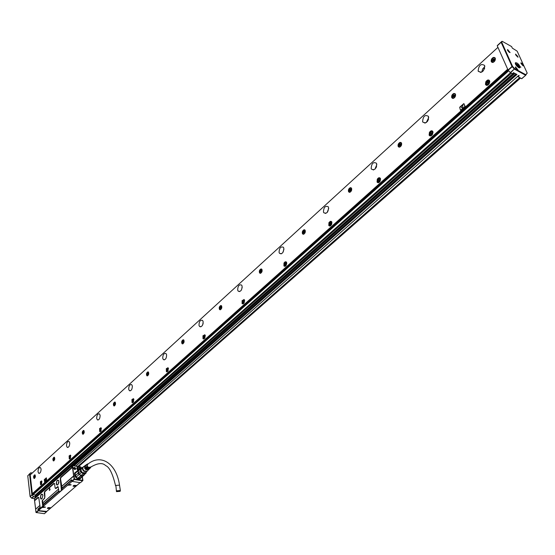 <?xml version="1.0" encoding="UTF-8"?>
<svg xmlns="http://www.w3.org/2000/svg" width="555" height="555" viewBox="0 0 555 555"><rect width="100%" height="100%" fill="white"/><g stroke="black" fill="none" stroke-linecap="round" stroke-linejoin="round"><path stroke-width="0.83" d="M81.113 467.983L80.85 466.894L81.162 467.962M71.713 465.721L34.341 498.841L72.344 465.569M82.667 480.776L80.44 482.697L72.15 481.407L74.363 479.485L82.667 480.776L82.272 476.766M39.891 507.423L37.941 509.115L38.108 510.517L35.999 512.494L44.469 513.701L46.745 511.467M72.254 465.721L71.623 465.812L71.768 466.921L72.226 466.817L71.796 467.948L60.953 477.529L60.523 478.722L62.084 488.053L71.65 479.714L71.838 481.143L74.079 479.187L72.65 465.673L80.912 467.033L81.051 468.018M72.497 465.534L72.226 466.817M74.363 479.485L74.474 479.097L78.31 479.437M78.345 479.7L78.865 480.026L78.886 479.437M78.935 479.791L82.785 480.394M76.347 471.66L74.661 473.061C74.432 476.939 76.215 478.889 80.024 478.916L81.439 477.487M73.725 467.664L73.607 468.295L74.821 469.599L75.806 468.649L74.897 467.449L73.725 467.664M77.846 470.349L76.84 468.573L77.325 467.102L79.011 466.935L80.572 468.344M61.778 490.183L59.108 492.112L61.778 490.183L61.695 488.15L62.084 488.053M61.695 488.15L62.07 489.198M34.341 498.841L34.798 500.173L38.087 497.266L38.76 497.752L40.321 508.47L43.186 505.647L42.825 504.613L58.65 491.05M37.941 509.115L38.482 509.192M67.342 483.863L68.279 482.996M38.108 510.517L38.35 510.822L36.29 512.612M42.735 505.82L42.138 500.818L44.275 498.397L44.913 496.857L44.691 491.432L44.247 492.916L44.719 496.898M59.108 492.112L58.115 486.811L57.762 486.562L55.798 488.289L55.091 487.789L54.591 483.78L53.891 483.294L44.691 491.432M61.383 490.127L60.252 478.785L60.703 477.272L71.54 467.685L71.768 466.921M58.892 481.379C57.637 479.229 56.763 480.006 56.256 483.703L56.797 484.938L57.914 484.779L58.892 481.379M42.915 495.462C41.722 493.312 40.876 494.061 40.369 497.71L41.014 499.035L41.944 498.813L42.915 495.462M78.865 480.026L78.796 479.513M75.882 472.014L74.557 473.339M79.531 479.041L81.03 477.91M73.753 467.789L73.648 468.364L74.752 469.551L75.404 469.412L75.647 468.684L73.753 467.789M44.275 498.397L42.458 500.742L43.207 504.523M42.943 505.612L42.825 504.613M42.506 506.562L43.186 505.647M42.895 506.618L40.321 508.47M67.335 483.898L71.713 480.193M38.087 497.266L38.704 497.502M38.337 497.516L35.041 500.43L34.597 500.215M44.476 498.605L44.913 496.857M53.891 483.294L54.14 483.551L44.934 491.688M54.14 483.551L54.536 483.544M55.229 488.22L55.999 488.497L58.108 486.756M58.705 480.651L58.351 480.262C57.151 480.214 56.534 481.345 56.492 483.648L57.096 484.869L58.011 484.675M42.721 494.685L42.381 494.325C41.236 494.304 40.64 495.414 40.598 497.655L41.202 498.896L42.055 498.702M75.029 472.583L74.432 474.074M73.648 468.385L74.661 469.53M49.319 490.474L50.116 489.628L49.582 488.192L49.409 490.398M72.067 481.379L38.697 510.35L38.899 510.656L46.786 511.439L80.114 482.649M39.939 507.887L38.579 509.358M67.363 483.981L62 488.657M58.712 491.522L43.123 505.112M58.906 482.309L58.761 483.162M49.603 488.22L49.409 490.391M48.132 507.61L47.425 508.449L49.735 508.588L50.443 507.742L48.132 507.61M73.871 485.348L73.135 486.263L75.459 486.395L76.195 485.479L73.871 485.348M45.385 507.228L42.256 507.561L45.385 507.228M71.096 484.924L67.897 485.25L71.096 484.924M50.463 507.776L49.714 508.387L47.383 508.213M76.229 485.535L75.431 486.194L73.135 486.263M42.263 507.513L45.357 507.083M67.904 485.216L71.068 484.751M80.336 478.625L79.969 478.896M50.345 507.645L47.459 508.054M73.156 485.826L76.104 485.382M45.239 506.944L42.346 507.353M70.943 484.612L67.987 485.035M79.663 479.007L80.135 478.743M74.613 473.214L74.939 472.777M77.36 467.379L76.881 467.796M48.618 508.054L48.341 507.763L49.18 507.568M49.194 507.991L48.639 508.227M74.335 485.833L74.065 485.521L74.925 485.32M74.758 485.465L75.209 485.819M74.918 485.771L74.349 486.02M43.505 507.353L43.11 507.159L44.067 506.868M44.081 507.291L43.533 507.527M69.59 484.681L69.188 485.23L68.896 484.737L69.757 484.536M76.958 469.065L77.915 470.293M76.826 468.448L77.409 467.331L78.588 467.081L80.378 468.517L78.588 467.081M76.847 468.628L79.719 469.093M79.462 469.322L77.048 468.989M78.04 470.182L77.207 468.954M80.08 468.781L76.958 468.337M77.117 468.295L78.664 467.13M80.537 478.452L78.789 479.062M81.169 477.661L80.565 478.424C76.743 479.208 74.814 477.46 74.765 473.179L76.021 471.951M81.12 477.661C77.416 479.575 75.32 478.084 74.842 473.186L75.91 472.048M80.433 478.008L80.343 478.091C76.736 478.729 75.029 477.092 75.216 473.172M83.826 475.066L82.424 475.684L83.951 475.309L80.822 477.675M80.926 475.843L79.351 474.241L81.113 475.482L77.957 478.035L79.67 478.424L82.376 476.072L80.926 475.843L78.22 478.195M79.06 474.532L76.354 476.891L79.06 474.532L78.151 473.11L75.452 475.469L76.354 476.891M78.151 473.11L78.262 471.008L78.532 472.957L75.452 475.469M77.866 471.042L75.168 473.401L77.866 471.042L78.415 469.856L75.716 472.215L75.168 473.401M86.434 471.903L85.956 473.193L82.424 475.684L81.113 475.482L83.16 473.699L81.398 472.465L79.351 474.241L78.532 472.957L80.572 471.174L80.302 469.225L78.262 471.008L79.171 469.572M82.563 475.677L82.376 476.072M78.907 469.78L78.415 469.856M84.381 474.56L83.951 475.309M85.956 473.193L83.909 474.969M82.591 467.442L80.794 468.149L78.754 469.939M86.323 471.944L86.178 472.458C83.056 474.324 81.231 473.096 80.711 468.767L82.522 467.587M80.302 469.225L80.794 468.149M84.471 473.914L83.16 473.699M81.398 472.465L80.572 471.174M85.366 472.749L82.584 472.659C80.891 471.167 80.558 469.752 81.592 468.42L82.508 467.622M87.433 470.911L87.225 471.306L84.048 471.459C82.064 469.599 81.835 468.025 83.375 466.734L83.687 466.63M87.315 471.035L84.409 471.077C82.667 469.53 82.355 468.094 83.472 466.783L85.144 465.583M89.279 468.975L86.545 469.1L85.213 467.379L85.553 467.116L86.864 468.808L89.494 468.774M89.896 468.337L87.246 468.462L85.956 466.804L86.289 466.547L87.558 468.17L90.104 468.136M91.006 466.762L90.548 467.678L88.189 467.587L87.44 466.88L86.927 464.535L88.564 463.675M86.587 464.535L85.81 465.784L87.392 463.931M85.865 465.055L85.068 466.36L86.226 464.799M84.971 465.694L84.332 466.935L85.512 465.326M88.668 469.62L85.852 469.738L84.478 467.955L84.811 467.692L86.171 469.447L88.876 469.412M85.692 467.456L85.213 467.379M87.822 468.33L85.956 466.804M90.458 467.164L88.314 467.296L87.697 466.72L87.184 465.014L88.065 464.049M84.95 468.031L84.478 467.955M116.716 490.807L120.359 490.509L120.13 491.335L116.488 491.633L116.716 490.807M504.842 49.173L504.016 48.715M504.259 47.89L503.44 47.432M376.609 166.438L376.006 167.853M428.557 119.145L427.44 121.441M484.681 68.203L483.065 71.089M32.343 493.673L507.686 69.202M497.946 47.362L30.213 474.907M460.567 110.23L464.903 106.622L463.987 103.674M464.903 106.622L465.076 106.081L463.633 103.723L459.658 107.281L460.414 110.105L460.921 110.188M44.573 482.135L46.655 480.346L46.384 477.848M429.41 132.437L429.119 135.149C430.097 136.44 431.242 136.155 432.56 134.282L432.858 131.577C431.88 130.272 430.729 130.557 429.41 132.437M147.88 371.871C146.464 372.8 146.125 374.084 146.867 375.735L147.332 375.888C148.754 374.965 149.094 373.675 148.351 372.023L147.88 371.871M183.157 339.764C181.693 340.694 181.319 342.005 182.04 343.698L182.616 343.899C184.087 342.976 184.461 341.665 183.74 339.972L183.157 339.764M220.779 305.534C219.267 306.457 218.85 307.789 219.544 309.517L220.245 309.773C221.764 308.857 222.173 307.532 221.487 305.791L220.779 305.534M260.989 268.946C259.428 269.869 258.97 271.208 259.615 272.984L260.462 273.31C262.022 272.401 262.48 271.055 261.842 269.279L260.989 268.946M304.057 229.756C302.447 230.672 301.941 232.032 302.524 233.835L303.536 234.252C305.139 233.35 305.652 231.99 305.077 230.179L304.057 229.756M350.295 187.68C348.651 188.582 348.082 189.956 348.589 191.787L349.796 192.307C351.44 191.413 352.009 190.046 351.509 188.207L350.295 187.68M400.079 142.378C398.4 143.273 397.762 144.654 398.185 146.506L399.6 147.151C401.279 146.256 401.917 144.883 401.508 143.023L400.079 142.378M453.83 93.462C452.11 94.364 451.409 95.751 451.721 97.611L453.373 98.388C455.093 97.5 455.794 96.119 455.488 94.253L453.83 93.462M34.757 474.809C33.522 475.718 33.272 476.918 34.008 478.41L34.202 478.472C35.437 477.564 35.686 476.363 34.958 474.865L34.757 474.809M493.485 57.38C491.737 58.289 490.981 59.669 491.224 61.536L493.041 62.417C494.789 61.522 495.546 60.141 495.31 58.275L493.485 57.38M41.084 469.01L40.362 467.49C38.878 467.449 38.101 468.885 38.031 471.792L38.767 473.325C40.244 473.36 41.021 471.923 41.084 469.01M69.743 442.932L69.028 441.454C67.419 441.343 66.579 442.814 66.51 445.88L67.238 447.372C68.848 447.476 69.68 445.998 69.743 442.932M100.108 415.3L99.407 413.87C97.659 413.676 96.75 415.189 96.681 418.421L97.389 419.864C99.144 420.052 100.046 418.532 100.108 415.3M132.34 385.975L131.667 384.608C129.759 384.303 128.767 385.864 128.698 389.291L129.377 390.664C131.285 390.956 132.27 389.395 132.34 385.975M166.611 354.791L165.98 353.507C163.892 353.077 162.816 354.673 162.733 358.315L163.371 359.605C165.459 360.029 166.535 358.426 166.611 354.791M203.123 321.56L202.554 320.395C200.272 319.798 199.085 321.442 198.988 325.32L199.571 326.506C201.847 327.089 203.033 325.445 203.123 321.56M242.105 286.089L241.612 285.062C239.115 284.264 237.811 285.95 237.686 290.105L238.192 291.16C240.683 291.937 241.987 290.244 242.105 286.089M283.813 248.134L283.418 247.273C280.691 246.247 279.248 247.967 279.082 252.435L279.498 253.316C282.217 254.329 283.661 252.601 283.813 248.134M328.546 207.424L328.262 206.779C325.286 205.475 323.69 207.23 323.468 212.045L323.773 212.718C326.742 214.001 328.338 212.239 328.546 207.424M376.651 163.656L376.484 163.26C373.251 161.637 371.482 163.427 371.184 168.63L371.364 169.053C374.597 170.649 376.359 168.845 376.651 163.656M428.515 116.46L428.474 116.356C424.97 114.379 423.021 116.203 422.612 121.829L422.667 121.968C426.164 123.911 428.113 122.072 428.515 116.46M484.598 65.421C480.901 63.353 478.75 65.226 478.132 71.054L478.209 71.234C481.865 73.343 484.022 71.477 484.681 65.65L484.598 65.421M41.68 483.904L41.528 480.935L40.376 481.712L40.529 484.681L41.68 483.904M70.527 458.097L70.388 455.1L69.118 455.912L69.264 458.902L70.527 458.097M101.107 430.742L100.982 427.732L99.581 428.564L99.713 431.582L101.107 430.742M133.582 401.702L133.471 398.67L131.917 399.531L132.028 402.562L133.582 401.702M168.123 370.809L168.04 367.771L166.306 368.652L166.389 371.69L168.123 370.809M204.934 337.877L204.892 334.852L202.957 335.747L203.005 338.779L204.934 337.877M244.262 302.704L244.269 299.7L242.098 300.609L242.091 303.62L244.262 302.704M286.359 265.054L286.429 262.092L285.221 261.752L283.987 263.001L283.924 265.963L285.124 266.296L286.359 265.054M331.529 224.65L331.668 221.75L330.343 221.285L328.928 222.652L328.796 225.552L330.121 226.01L331.529 224.65M380.133 181.18L380.348 178.363C379.426 177.274 378.399 177.572 377.268 179.251L377.06 182.068C377.976 183.15 379.003 182.852 380.133 181.18M489.295 83.534L489.67 80.961C488.65 79.414 487.359 79.691 485.812 81.793L485.445 84.381C486.464 85.914 487.755 85.63 489.295 83.534M114.184 405.948C115.551 405.025 115.863 403.762 115.114 402.153L114.732 402.028C113.366 402.958 113.053 404.227 113.81 405.83L114.184 405.948M82.979 434.246C84.291 433.323 84.582 432.088 83.833 430.52L83.528 430.423C82.209 431.346 81.925 432.588 82.681 434.149L82.979 434.246M53.551 460.927C54.813 460.019 55.077 458.798 54.341 457.278L54.099 457.202C52.836 458.118 52.572 459.339 53.315 460.858L53.551 460.927M203.179 323.107L202.721 324.807M242.209 287.324L241.404 290.029M283.945 249.209L282.793 252.657M328.706 208.437L327.179 212.489M376.838 164.662L374.875 169.247M428.731 117.535L426.275 122.586M484.862 66.621L482.614 68.98L481.809 72.094M507.846 69.562L32.377 493.978L507.839 69.548M464.799 106.574L460.817 110.133M46.655 480.346L46.363 477.834L44.282 479.624L44.678 482.115M46.558 480.332L44.58 482.101M432.414 130.994L429.875 132.652L429.591 135.364L430.035 135.94M147.276 375.888L147.117 375.79C146.374 374.146 146.714 372.856 148.13 371.926L148.192 371.926M182.498 343.899L182.297 343.76C181.568 342.067 181.943 340.756 183.414 339.833L183.538 339.826M220.051 309.78L219.801 309.593C219.107 307.858 219.516 306.526 221.036 305.604L221.237 305.597M260.177 273.317L259.872 273.06C259.22 271.291 259.685 269.945 261.245 269.029L261.53 269.022M303.148 234.259L302.78 233.926C302.197 232.122 302.704 230.762 304.313 229.846L304.709 229.839M349.268 192.314L348.852 191.884C348.339 190.053 348.908 188.686 350.559 187.777L351.086 187.77M398.913 147.151L398.441 146.617C398.025 144.765 398.656 143.391 400.342 142.489L401.036 142.482M452.491 98.395L451.985 97.735C451.666 95.876 452.367 94.496 454.087 93.594L454.982 93.594M34.285 478.465L34.243 478.445C33.515 477.057 33.737 475.857 34.916 474.851M492.007 62.417L491.487 61.674C491.244 59.815 491.994 58.428 493.742 57.519L494.789 57.526M41.569 480.963L40.91 481.594M40.508 483.911L40.924 484.716M70.402 455.114L69.646 455.821M69.229 458.035L69.694 458.971L69.264 458.902M100.961 427.718L100.087 428.522M99.671 430.59L100.177 431.679M133.408 398.629L132.402 399.551M131.993 401.418L132.534 402.701M167.936 367.694L166.757 368.777M166.375 370.345L166.951 371.871M204.739 334.721L203.331 336.046M203.04 337.135L203.616 339.022M244.054 299.513L242.556 300.748L242.771 303.932M286.151 261.828L284.451 263.153L284.666 266.372M331.328 221.396L329.399 222.819L329.601 226.072M379.946 177.905L377.74 179.438L377.532 182.255L377.927 182.713M489.198 80.239L486.277 82.036L485.909 84.624L486.388 85.331M114.982 402.084L114.996 402.084C113.615 403.013 113.303 404.276 114.052 405.878L114.17 405.948M83.007 434.246L82.924 434.197C82.175 432.664 82.445 431.429 83.749 430.472M53.613 460.927L53.557 460.9C52.815 459.45 53.058 458.236 54.286 457.244M502.83 46.079L503.656 46.537M517.232 51.317L527.146 72.989L525.8 75.154M517.655 76.43L521.749 78.741L525.703 75.265M40.57 497.211L40.55 497.668M35.208 495.143L508.782 74.308M509.282 75.036L508.762 74.203L510.454 72.705M30.164 474.518L32.426 494.429L35.02 495.039L35.464 496.836L33.453 496.538L31.906 494.831L29.547 474.053L30.754 472.784L32.322 472.978M30.379 474.324L30.782 474.386M462.863 104.957L462.592 108.163L460.789 106.955L462.586 108.156M460.796 106.962L462.745 104.992L460.789 106.955M45.815 478.597L45.51 481.025M44.795 479.652L45.489 481.005L44.802 479.652M44.837 479.464L45.788 478.611L44.83 479.464M430.347 135.677L431.055 135.802M432.949 131.847L432.359 131.382M399.267 147.019L399.656 147.131M452.859 98.27L453.31 98.408M455.482 94.232L455.1 93.962M34.611 478.32L34.223 475.76L35.111 475.059M492.389 62.299L492.882 62.465M495.296 58.226L494.894 57.907M243 303.682L243.388 303.738M244.471 300.012L244.103 299.846M284.909 266.123L285.36 266.185M286.602 262.397L286.179 262.175M329.864 225.816L330.392 225.892M331.814 222.042L331.335 221.757M378.212 182.449L378.822 182.553M380.466 178.648L379.932 178.28M486.797 85.102L487.54 85.227M489.746 81.231L489.219 80.697M522.838 65.677L523.441 65.885L523.663 65.372M523.303 64.581L520.951 62.784L522.914 65.726M518.092 57.151L515.609 54.071L518.092 57.151M519.938 67.044L519.813 67.842L518.682 67.668C516.226 65.816 515.13 64.172 515.394 62.743L516.157 62.75M507.61 49.492L510.107 52.586L507.61 49.492M515.491 66.864L518.016 70.006L515.491 66.864M34.979 497.176L35.291 497.44L514.131 72.955L513.562 72.65L512.48 73.607M75.82 466.068L518.703 75.424L519.216 75.702L517.995 76.77M497.967 44.934L497.259 45.836L508.047 70.013L510.316 72.58L512.341 73.732M71.949 465.666L514.853 73.35L516.955 74.481L74.169 465.798M36.901 493.763L508.796 74.363L36.824 493.784M36.755 493.777L37.005 494.422M37.053 493.631L37.657 493.784M36.914 494.436L509.199 75.015M148.553 372.273L147.172 373.043L147.242 375.61L147.755 375.735M183.927 340.222L182.387 341.013L182.435 343.58L183.032 343.739M221.667 306.041L219.94 306.853L219.953 309.412L220.654 309.628M262.002 269.529L260.073 270.354L260.038 272.887L260.85 273.171M305.215 230.422L303.058 231.268L302.968 233.752L303.904 234.12M351.627 188.443L350.448 188.083L349.206 189.297L349.053 191.718L350.122 192.19M401.598 143.259L400.308 142.781L398.885 144.113L398.663 146.458L399.871 147.047M455.558 94.489C454.684 93.406 453.671 93.684 452.512 95.335L452.228 97.59L453.567 98.318M495.372 58.511C494.47 57.29 493.367 57.567 492.077 59.357L491.751 61.529L493.173 62.375M115.322 402.396L114.073 403.138L114.17 405.698L114.601 405.795M84.048 430.756L82.924 431.471L83.396 434.086M54.556 457.5L53.544 458.194L53.96 460.775M77.846 466.401L519.619 77.644M148.206 374.715L148.469 373.196L147.609 373.168L148.358 373.779M147.873 374.639L147.269 374.285L148.143 374.195M148.067 374.216L147.269 374.285M147.491 374.084L147.665 373.508M183.511 342.699L183.164 342.615L183.525 342.685L183.788 341.117L182.859 341.124L183.622 341.762M183.164 342.615L182.512 342.275L183.448 342.171M183.33 342.206L182.512 342.275M182.748 342.06L182.928 341.464M221.147 308.559L220.8 308.462L221.188 308.524L221.452 306.908L220.453 306.957L221.237 307.623M220.8 308.462L220.092 308.143L221.098 308.025M220.925 308.08L220.092 308.143M220.342 307.914L220.529 307.297M261.37 272.075L261.017 271.964L261.44 272.012L261.703 270.347L260.621 270.438L261.44 271.152M261.017 271.964L260.357 272.103L260.246 271.673L261.336 271.534M261.107 271.61L260.246 271.673M260.517 271.423L260.711 270.784M304.452 232.996L304.098 232.871L304.556 232.899L304.827 231.185L303.654 231.324L304.508 232.101M304.098 232.871L303.384 233.038L303.266 232.6L304.438 232.434M304.147 232.545L303.266 232.6M303.55 232.337L303.758 231.678M350.677 191.017L351.128 189.13L349.858 189.324L350.753 190.192M350.358 190.892L349.588 191.093L349.449 190.656L350.718 190.393M350.351 190.608L349.449 190.656M349.761 190.372L349.969 189.685M400.523 145.854L400.162 145.694L400.294 146.055L400.71 145.681L400.974 143.856L399.593 144.113L400.571 145.015M400.162 145.694L399.329 145.944L399.17 145.5L400.523 145.056M400.099 145.452L399.17 145.5M399.503 145.195L399.725 144.473M454.295 97.076L453.935 96.903L454.087 97.264L454.531 96.861L454.802 94.967L453.289 95.307L454.372 96.181M453.935 96.903L453.026 97.194L452.845 96.743L453.504 96.778M453.726 96.73L452.845 96.743M453.206 96.417L453.442 95.675L454.039 95.973L453.844 95.162M34.965 477.356L35.229 476.051L34.556 475.933L35.249 476.461M34.715 477.321L34.264 476.925L34.958 476.856L34.264 476.925M34.445 476.766L34.597 476.245M493.964 61.092L493.61 60.904L493.77 61.265L494.241 60.835L494.512 58.899L492.902 59.295L494.061 60.148M493.61 60.904L492.639 61.23L492.438 60.779L493.09 60.828M493.381 60.731L492.438 60.779M492.826 60.433L493.062 59.663M115.024 404.789L115.287 403.339L114.483 403.284L115.218 403.867M114.719 404.727L114.406 404.408L114.975 404.276M114.934 404.283L114.372 404.172L114.434 404.574M114.372 404.172L114.538 403.61M83.299 431.623L84.02 432.185M83.59 431.728L84.082 431.929M83.784 433.101L83.854 431.887M83.507 433.046L82.986 432.671L83.756 432.595M83.749 432.595L82.986 432.671M83.188 432.491L83.347 431.95M54.328 459.804L54.591 458.465L53.891 458.361L54.591 458.895M54.071 459.755L53.592 459.373L54.314 459.297L53.592 459.373M53.773 459.2L53.932 458.68M183.108 341.193L183.511 341.616M220.453 306.957L220.821 306.922M220.703 307.026L221.112 307.463M260.621 270.438L261.023 270.389M260.878 270.521L261.301 270.972M303.654 231.324L304.084 231.255M303.911 231.414L304.348 231.886M349.858 189.324L350.323 189.241M350.115 189.428L350.566 189.914M399.593 144.113L400.099 144.002M399.857 144.231L400.321 144.737M453.803 96.709L454.24 96.299M454.212 95.425L454.656 95.71M492.902 59.295L493.492 59.135M493.159 59.434L493.659 59.982M493.444 60.745L493.867 60.328M493.839 59.399L494.311 59.711M515.789 64.713L516.06 64.463L519.716 67.474L519.931 66.954M515.422 63.998L515.734 62.881L516.247 62.764M519.237 66.031L519.522 65.629C518.092 63.561 516.906 62.646 515.97 62.888L515.727 63.721M350.829 190.927L350.684 190.476M400.606 145.778L400.439 145.32M454.344 97.028L454.156 96.57M493.985 61.071L493.784 60.606M522.574 64.526L522.872 65.677L522.581 64.491L522.234 64.831M521.443 64.082L522.553 65.074M522.421 64.373L521.735 63.77M516.289 64.415L519.737 67.238L519.862 66.371L516.06 64.463M515.956 63.672L519.522 65.629M430.77 133.602L430.944 133.089L431.367 133.429L430.951 133.235M431.263 133.873L431.568 133.29M431.235 133.859L430.708 133.568M41.084 483.127L41.341 482.489M69.874 457.334L69.979 456.723M69.763 457.07L70.187 457.042L69.895 456.71M100.386 430.007L100.497 429.376M100.552 430.063L100.656 429.41M132.68 400.592L133.117 400.703L132.659 400.703L132.902 400.349M132.749 400.557L133.144 400.641L132.805 400.328M167.513 369.373L167.596 369.817L167.104 369.831L167.568 369.387M167.485 369.901L167.111 369.831L167.478 369.921M203.845 336.809L204.219 337.017L203.81 336.871L204.316 336.462M204.254 336.92L204.254 336.441M204.379 336.781L203.942 337.26M243.055 301.67L243.437 301.906L243.208 301.504M285.027 264.055L285.554 263.937M285.527 263.819L285.18 263.743M285.464 264.437L285.652 263.979M285.464 264.444L284.999 264.173M330.218 224.144L330.225 223.367L330.593 223.499M330.634 223.297L330.232 223.505M330.725 223.582L330.509 224.123M378.531 180.43L378.677 179.938L379.12 180.111M379.245 180.153L378.677 179.938M378.503 180.285L379.086 180.326L378.607 180.444M378.968 180.715L378.482 180.417M487.297 82.938L487.484 82.411L487.914 82.771L487.498 82.556M487.921 82.216L487.484 82.411M487.838 83.195L488.185 82.619M522.678 64.651L522.269 65.011M517.496 56.95L517.246 55.778L516.892 56.11M516.934 56.346L517.489 56.27L517.232 55.812M517.225 56.083L517.087 56.45M516.101 55.354L517.211 56.339M517.08 55.653L516.393 55.049M509.358 52.441L509.108 51.268L508.741 51.608M507.95 50.838L508.789 51.865L509.351 51.761L509.088 51.296M509.081 51.573L508.942 51.941M508.942 51.136L508.248 50.533M517.246 69.847L517.003 68.64L516.636 68.993M516.684 69.229L517.253 69.146L516.989 68.681M516.989 68.966L516.837 69.347M515.838 68.23L516.969 69.229M516.837 68.522L516.136 67.911M430.756 133.457L431.367 133.429M69.784 456.959L70.145 457.105M100.288 429.619L100.726 429.674M167.131 369.713L167.631 369.748M330.058 223.693L330.586 223.783M487.29 82.792L487.914 82.771M487.713 82.404L488.157 82.619M517.336 55.93L516.927 56.298M509.199 51.421L508.782 51.802M517.1 68.799L516.677 69.174M519.91 66.544L520.909 67.19M514.145 68.23L513.382 67.245M72.622 465.583L80.732 466.908L72.282 465.624M82.855 480.429L82.334 476.71M74.474 479.097L74.023 475.795M46.606 511.856L38.323 510.739M72.254 465.735L73.635 475.912L61.848 486.222M74.037 475.857L61.855 486.249M42.999 502.74L58.421 489.253M36.02 512.327L35.659 509.157L39.682 505.64M46.537 511.918L38.35 510.822M34.521 500.124L35.652 509.129L39.676 505.605M42.992 502.705L58.421 489.219M38.697 510.35L38.552 509.101M71.831 481.511L71.657 480.235M116.418 491.182L115.877 485.431L119.512 485.132L119.582 485.59M527.236 73.156L525.751 74.682L514.679 68.674L512.542 66.336L501.685 42.166L502.4 41.431L501.831 41.403L501.116 42.138L501.685 42.166L501.116 42.138L497.245 45.677M520.382 78.054L78.567 466.519M33.036 494.755L508.713 70.804M32.433 494.436L508.089 70.09M508.193 70.228L32.474 494.554M32.884 494.734L508.595 70.679M512.348 48.146L516.941 51.011M512.251 47.98L511.62 46.585L502.206 41.313M521.617 78.72L525.71 75.258L525.751 74.682L514.693 68.709L512.563 66.357L508.213 70.263M34.764 497.363L35.319 496.878M27.75 475.718L30.116 496.427L31.843 498.223L33.633 496.635M31.996 495.018L30.157 496.649L31.746 498.244L34.583 498.612M510.316 72.58L514.284 69.056L525.571 75.244L525.758 74.717L525.71 75.258L521.749 78.741M508.047 70.013L512.008 66.482L514.284 69.056L514.672 68.681L510.538 72.76M40.702 495.372L41.16 494.963M429.542 134.463L430.16 135.587L431.665 135.413M433.032 132.562L432.407 131.396L430.937 131.57M40.675 484.251L41.327 484.446M41.861 481.338L41.181 481.331M69.632 458.68L70.145 458.673M70.721 455.537L69.958 455.502M99.872 431.11L100.698 431.36M101.322 428.196L100.462 428.127M132.284 402.208L133.131 402.354M133.81 399.177L132.846 399.066M132.201 402.077L132.256 402.167C131.847 400.002 132.34 399.01 133.72 399.177L133.921 399.607M166.798 371.482L167.631 371.51M168.38 368.326L167.291 368.152M166.576 371.177L166.687 371.35C166.202 369.241 166.708 368.159 168.214 368.118L168.311 368.145M203.435 338.578L204.4 338.633M205.232 335.449L204.004 335.206M203.213 338.245L203.38 338.515C202.852 336.268 203.407 335.164 205.052 335.206L205.149 335.234M242.597 303.474L243.673 303.516M244.588 300.352L243.215 300.019M242.327 303.058L242.57 303.446M284.542 265.935L285.707 265.928M286.727 262.806L286.401 262.307L285.187 262.355M284.195 265.387L284.514 265.914M329.108 224.941L329.524 225.635L330.808 225.594M331.939 222.534L331.515 221.854L330.218 221.938M377.948 182.324L379.329 182.213M380.577 179.237L380.05 178.342L378.67 178.467M377.428 181.429L377.934 182.317M485.944 83.638L486.659 85.033L488.282 84.783M489.767 82.078L489.052 80.607L487.491 80.822M501.831 41.396L497.967 44.941M501.831 41.403L501.304 42.041L512.542 66.336L512.008 66.482L501.13 42.291L497.259 45.836M31.663 498.126L33.453 496.538M513.805 72.781L35.132 497.273M516.636 74.308L73.857 465.742M41.798 494.089L40.98 494.81M28.992 474.4L30.747 472.791M31.906 494.831L30.199 496.6M29.547 474.053L27.799 475.802M29.602 473.894L28.978 474.414M519.66 77.665L77.88 466.401M511.349 73.198L35.43 495.816M516.296 74.127L73.537 465.694M515.97 73.954L73.232 465.638M432.324 131.431C433.288 133.783 432.56 135.143 430.146 135.517C429.181 133.165 429.91 131.806 432.324 131.431M41.5 484.217L40.626 484.175C40.355 482.115 40.779 481.227 41.896 481.504L41.951 481.608M70.353 458.416L69.396 458.423C69.084 456.335 69.528 455.412 70.728 455.662L70.818 455.849M100.934 431.062L99.886 431.131C99.525 429.008 99.99 428.051 101.281 428.266L101.426 428.557M133.401 402.014L132.256 402.16C131.937 399.773 132.402 398.719 133.658 399.01L133.748 399.031M167.95 371.101L166.687 371.337C166.229 369.151 166.743 368.118 168.227 368.236L168.491 368.825M204.788 338.148L203.38 338.495C202.859 336.274 203.401 335.199 205.003 335.262L205.329 336.059M244.144 302.919L242.57 303.418C241.98 301.171 242.549 300.04 244.283 300.04L244.672 301.108M286.297 265.165L284.514 265.873C283.848 263.597 284.451 262.418 286.325 262.342L286.755 263.771M331.626 224.456L329.517 225.587C328.761 223.283 329.406 222.049 331.439 221.889L331.821 223.929M379.974 178.37C380.827 180.708 380.14 181.998 377.927 182.255C377.074 179.931 377.761 178.634 379.974 178.37M488.969 80.641C490.065 83.014 489.288 84.45 486.638 84.95C485.549 82.584 486.326 81.148 488.969 80.641M431.95 131.93C432.657 133.665 432.123 134.664 430.34 134.934C429.632 133.207 430.167 132.201 431.95 131.93M261.433 270.597L261.8 270.708M304.535 231.449L304.938 231.595M350.815 189.415L351.253 189.588M400.641 144.161L401.078 144.356M454.434 95.3L454.871 95.516M494.123 59.253L494.56 59.489M41.646 481.844C41.847 483.363 41.535 484.022 40.709 483.814C40.508 482.295 40.82 481.636 41.646 481.844M70.464 456.009C70.7 457.556 70.367 458.229 69.486 458.048C69.257 456.501 69.583 455.821 70.464 456.009M101.01 428.627C101.274 430.194 100.934 430.895 99.983 430.742C99.72 429.175 100.067 428.467 101.01 428.627M133.443 399.551C133.741 401.14 133.38 401.875 132.361 401.744C132.062 400.155 132.423 399.427 133.443 399.551M167.936 368.624C168.276 370.234 167.901 370.997 166.805 370.906C166.465 369.297 166.84 368.534 167.936 368.624M204.705 335.664C205.086 337.301 204.691 338.092 203.505 338.044C203.123 336.413 203.518 335.615 204.705 335.664M243.971 300.456C244.401 302.114 243.985 302.947 242.708 302.947C242.271 301.289 242.695 300.463 243.971 300.456M285.998 262.779C286.491 264.457 286.047 265.325 284.666 265.38C284.174 263.701 284.618 262.834 285.998 262.779M331.099 222.34C331.654 224.04 331.182 224.948 329.684 225.066C329.129 223.374 329.601 222.465 331.099 222.34M379.613 178.849C380.244 180.562 379.738 181.52 378.108 181.707C377.476 179.993 377.983 179.036 379.613 178.849M488.573 81.162C489.378 82.91 488.809 83.965 486.853 84.332C486.055 82.591 486.624 81.536 488.573 81.162M522.533 64.429L520.985 63.575M430.375 134.858C432.067 134.601 432.581 133.644 431.901 132C430.208 132.263 429.702 133.214 430.375 134.858M40.73 483.759L41.618 481.893L40.73 483.759M69.507 457.993C70.346 458.173 70.651 457.528 70.436 456.057C69.597 455.884 69.285 456.529 69.507 457.993M100.004 430.687C100.906 430.833 101.232 430.167 100.982 428.675C100.08 428.529 99.754 429.195 100.004 430.687M132.381 401.688C133.353 401.813 133.693 401.112 133.408 399.6C132.444 399.489 132.097 400.183 132.381 401.688M166.826 370.851C167.867 370.934 168.227 370.213 167.901 368.68C166.861 368.596 166.5 369.318 166.826 370.851M203.532 337.981C204.649 338.03 205.031 337.274 204.663 335.719C203.546 335.678 203.165 336.434 203.532 337.981M242.729 302.884C243.943 302.884 244.346 302.093 243.929 300.519C242.715 300.519 242.32 301.309 242.729 302.884M284.687 265.311C286.005 265.255 286.429 264.437 285.957 262.841C284.646 262.897 284.222 263.715 284.687 265.311M329.712 224.997C331.134 224.886 331.585 224.026 331.058 222.409C329.635 222.52 329.184 223.387 329.712 224.997M378.135 181.638C379.689 181.457 380.168 180.548 379.571 178.918C378.017 179.099 377.546 180.007 378.135 181.638M486.895 84.249C488.747 83.902 489.288 82.896 488.525 81.238C486.673 81.592 486.131 82.598 486.895 84.249M517.191 55.708L515.65 54.855M509.06 51.199L507.492 50.339M516.962 68.584L515.38 67.724M521.638 64.297L522.033 63.936M430.874 133.38L431.29 133.575M100.358 429.584L100.726 429.653M167.208 369.679L167.61 369.769M203.928 336.767L204.337 336.871M243.145 301.622L243.555 301.74M285.124 264L285.541 264.138M285.464 264.333L285.097 264.208M330.163 223.637L330.579 223.79M378.614 180.215L379.03 180.389M379.1 180.25L378.683 180.077M487.422 82.709L487.831 82.924M516.31 55.569L516.698 55.222M508.165 51.053L508.553 50.706M516.039 68.445L516.448 68.078M82.917 480.519L82.376 476.676M80.419 478.549L80.024 478.916M80.44 482.697L72.136 481.414M35.985 512.39L35.624 509.247M35.617 509.178L34.486 500.041M57.547 484.938L57.096 484.869M41.611 498.952L41.202 498.896M38.628 510.44L38.496 509.289M75.168 472.52L74.668 473.096M83.652 475.226L80.343 478.091M86.282 471.951L85.29 472.811M86.407 464.646L86.018 464.93M85.692 465.166L85.297 465.451M90.548 467.678L89.986 468.267M89.702 468.559L89.369 468.906M89.084 469.197L88.745 469.551M88.467 469.842L87.177 471.181M120.359 490.509L119.512 485.132C116.272 462.454 99.983 453.269 87.288 464.674M115.579 485.798C112.693 473.692 109.384 466.963 105.665 465.617C102.529 462.384 97.278 463.043 89.91 467.601M429.591 135.364L429.119 135.149M39.308 473.408L38.767 473.325M67.877 447.483L67.238 447.372M98.145 420.01L97.389 419.864M130.272 390.859L129.377 390.664M164.426 359.862L163.371 359.605M200.813 326.839L199.571 326.506M239.649 291.59L238.192 291.16M281.198 253.878L279.498 253.316M325.736 213.446L323.773 212.718M373.598 169.976L371.364 169.053M425.165 123.127L422.667 121.968M480.866 72.49L478.132 71.054M40.876 484.73L40.529 484.681M100.157 431.665L99.713 431.582M132.478 402.659L132.028 402.562M166.847 371.794L166.389 371.69M203.463 338.897L203.005 338.779M242.556 303.751L242.091 303.62M284.389 266.116L283.924 265.963M329.261 225.725L328.796 225.552M377.532 182.255L377.06 182.068M485.909 84.624L485.445 84.381M520.479 78.109L78.664 466.533M507.818 69.493L32.37 493.929M432.99 132.014L432.387 131.396C430.382 131.382 429.487 132.589 429.688 135.031M41.819 481.254L41.736 481.247C40.661 481.462 40.286 482.441 40.626 484.189M70.672 455.433L70.589 455.419C69.424 455.606 69.021 456.612 69.396 458.437M101.267 428.071L101.177 428.058C100.046 427.773 99.616 428.8 99.886 431.152L100.087 431.36M244.505 300.095L244.353 300.005C243.243 299.187 242.646 300.324 242.549 303.425M286.644 262.494L286.394 262.307C284.569 262.272 283.903 263.431 284.403 265.783M331.862 222.166L331.501 221.854C332.077 220.952 328.345 222.021 329.302 225.392M380.508 178.793L380.036 178.335C378.094 178.315 377.282 179.508 377.594 181.922M489.774 81.412L489.024 80.607C486.964 80.607 485.972 81.842 486.048 84.291M512.48 73.753L513.659 72.705M518.759 75.452L75.875 466.075M31.795 498.251L34.549 498.64M34.916 497.329L35.464 496.836M514.908 73.378L72.039 465.645M27.757 475.767L30.081 496.475M519.702 77.686L77.922 466.408M148.178 374.556L147.79 374.465M148.532 373.543L148.15 373.453M183.497 342.56L183.088 342.456M183.865 341.505L183.441 341.394M221.167 308.448L220.73 308.323M221.542 307.338L221.084 307.206M261.433 271.992L260.961 271.846M304.515 232.933L304.05 232.774M304.848 231.692L304.39 231.532M350.76 190.989L350.33 190.823M351.044 189.664L350.656 189.512M400.543 145.833L400.148 145.66M493.7 60.03L493.076 59.697M114.996 404.623L114.628 404.546M115.336 403.651L114.989 403.575M83.763 432.928L83.41 432.858M521.693 63.991L520.944 63.464M519.258 67.904L519.778 67.433M515.234 63.325L515.755 62.861M517.198 56.263L517.558 56.985M516.351 55.271L515.602 54.744M509.053 51.747L509.428 52.482M508.193 50.748L507.443 50.227M516.955 69.16L517.329 69.895M516.094 68.14L515.324 67.592M285.464 264.34L285.117 264.229"/></g></svg>
